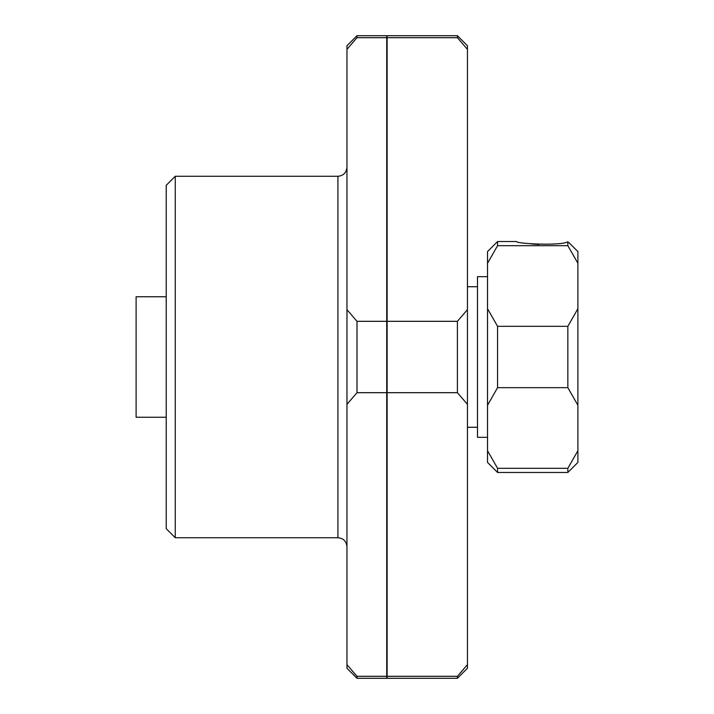 <?xml version="1.0" encoding="UTF-8"?>
<svg xmlns="http://www.w3.org/2000/svg" width="714" height="714" viewBox="0 0 714 714"><rect width="100%" height="100%" fill="white"/><g stroke="black" fill="none" stroke-linecap="round" stroke-linejoin="round"><path stroke-width="1.07" d="M538.954 244.456L531.18 243.929M567.853 241.751C561.445 246.098 515.017 243.644 516.65 241.537C514.99 243.635 561.4 246.107 567.853 241.751C569.183 242.796 569.183 242.796 567.853 241.751C569.183 242.796 569.183 242.796 567.853 241.751L567.853 245.687L497.569 245.687L497.569 241.528L516.641 241.528M497.569 472.472L497.569 468.313L487.528 450.73L487.528 462.422L497.569 472.472L567.853 472.472L577.894 462.422L577.894 308.734L567.853 326.325L497.569 326.325L487.528 308.734L487.528 251.578L497.569 241.528M487.528 263.27L497.569 245.687M577.894 308.734L577.894 251.578L568.853 242.537M567.853 245.687L577.894 263.27M386.72 676.31L386.72 392.673L357 392.673L346.959 404.356L346.959 668.259L357 678.3L386.72 678.3L386.72 676.31L357 676.31L351.931 670.5M386.72 392.673L386.72 321.327L357 321.327L346.959 309.644L346.959 45.741L357 35.7L386.72 35.7L386.72 37.69L357 37.69L346.959 49.364M386.72 321.327L386.72 37.69M346.959 404.356L346.959 309.644M351.217 44.339L354.099 40.993M457.406 392.673L387.122 392.673L387.122 678.3L457.406 678.3L457.406 676.31L467.447 664.636L467.447 404.356L457.406 392.673L457.406 321.327L387.122 321.327L387.122 37.69L457.406 37.69L467.447 49.364L457.683 38.003M457.406 321.327L467.447 309.644L467.447 45.741L457.406 35.7L457.406 37.69M457.406 676.31L387.122 676.31M463.19 669.661L460.307 673.007M346.959 664.636L357 676.31L357 678.3M175.269 537.731L166.228 528.69L166.228 185.31L175.269 176.269M337.918 176.269L337.918 537.731L175.26 537.731L175.26 176.269L337.918 176.269C343.363 175.787 346.37 172.77 346.959 167.228M357 392.673L357 321.327M357 37.69L357 35.7M387.122 392.673L387.122 321.327M387.122 37.69L387.122 35.7L457.406 35.7M457.406 678.3L467.447 668.259L467.447 664.636M467.447 404.356L467.447 309.644M487.528 437.325L477.487 437.325L477.487 276.675L487.528 276.675M487.528 450.73L487.528 308.734M577.894 405.266L567.853 387.675L497.569 387.675L497.569 326.325M487.528 405.266L497.569 387.675M577.894 450.73L567.853 468.313L497.569 468.313M567.853 472.472L567.853 468.313M567.853 387.675L567.853 326.325M166.228 417.244L136.106 417.244L136.106 296.756L166.228 296.756M337.918 537.731C343.363 538.213 346.37 541.23 346.959 546.772M467.447 427.284L477.487 427.284M467.447 286.716L477.487 286.716"/></g></svg>
